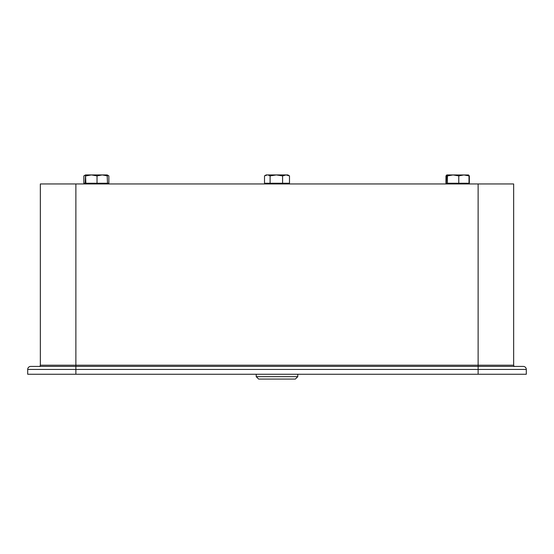 <?xml version="1.0" encoding="UTF-8"?>
<svg xmlns="http://www.w3.org/2000/svg" width="554" height="554" viewBox="0 0 554 554"><rect width="100%" height="100%" fill="white"/><g stroke="black" fill="none" stroke-linecap="round" stroke-linejoin="round"><path stroke-width="0.83" d="M297.775 376.658L295.365 379.068L258.635 379.068L256.225 376.658L297.775 376.658L297.775 374.248M256.225 376.658L256.225 374.248M447.639 183.242L447.639 183.963M467.666 183.242L467.666 183.963M266.986 183.242L266.986 183.963M287.014 183.242L287.014 183.963M86.334 183.242L86.334 183.963M106.361 183.242L106.361 183.963M282.595 175.902L276.349 174.932L287.838 174.932L289.493 175.902L286.044 174.932L282.595 175.902L282.595 183.242L264.507 183.242L264.507 175.902L267.305 174.932L266.162 174.932L264.507 175.902M107.504 183.242L107.171 174.932L108.861 175.902L108.861 183.242L83.834 183.242L83.834 175.902L85.358 175.189M513.655 183.963L513.655 365.218A1.205 1.205 0 0 0 514.86 366.423A1.205 1.205 0 0 1 513.655 365.218L478.123 365.218L478.123 183.963L513.655 183.963M75.877 183.963L75.877 365.218L40.345 365.218A1.205 1.205 0 0 1 39.14 366.423L39.14 366.423A1.205 1.205 0 0 0 40.345 365.218L40.345 183.963L478.123 183.963M492.693 366.423L523.288 366.423A3.012 3.012 0 0 1 526.3 369.435L526.3 374.248L27.7 374.248L27.7 369.435A3.012 3.012 0 0 1 30.712 366.423L478.123 366.423L478.123 365.218L75.877 365.218L75.877 369.435L27.7 369.435A3.012 3.012 0 0 1 30.712 366.423M514.86 366.423L478.123 366.423L478.123 369.435L75.877 369.435L75.877 374.248M468.359 174.932L469.342 175.902L469.342 183.242L445.963 183.242L445.963 175.902L446.946 174.932M289.493 175.902L289.493 183.242L282.595 183.242M468.449 174.932L469.009 175.902L469.009 183.242M446.289 183.242L446.676 175.009M447.424 183.242L447.424 175.902L446.815 174.932M458.781 183.242L458.781 175.902L453.103 174.932L447.424 175.902M469.009 175.902L463.899 174.932L458.781 175.902M270.096 183.242L270.096 175.902L267.956 174.932M267.305 174.932L276.349 174.932L270.096 175.902M107.504 175.902L102.261 174.932L97.019 175.902L97.019 183.242M85.184 183.242L85.524 174.932L83.903 175.86M85.863 183.242L85.524 174.932L91.438 174.932L85.863 175.902M97.019 175.902L91.438 174.932L107.199 174.939M108.861 175.902L107.344 175.209M446.856 174.932L468.566 174.981M446.337 175.763L445.963 175.902M523.288 366.423A3.012 3.012 0 0 1 526.3 369.435L478.123 369.435L478.123 374.248"/></g></svg>
